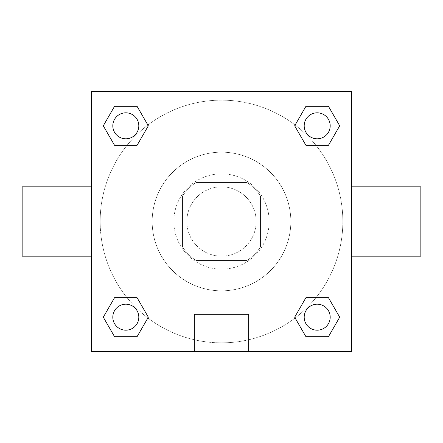 <?xml version="1.0" encoding="UTF-8"?>
<svg xmlns="http://www.w3.org/2000/svg" width="443" height="443" viewBox="0 0 443 443"><rect width="100%" height="100%" fill="white"/><g stroke="black" fill="none" stroke-linecap="round" stroke-linejoin="round"><path stroke-width="0.33" stroke-dasharray="2.21 1.66" d="M256.17 221.5A34.67 34.67 0 0 0 204.168 191.476A34.67 34.67 0 0 0 204.168 251.524A34.67 34.67 0 0 0 256.17 221.5A34.67 34.67 0 0 0 204.168 191.476A34.67 34.67 0 0 0 204.168 251.524A34.67 34.67 0 0 0 256.17 221.5M246.928 260.501L196.072 260.501A46.559 46.559 0 0 1 182.499 246.928L182.499 196.072A46.559 46.559 0 0 1 196.072 182.499L246.928 182.499A46.559 46.559 0 0 1 260.501 196.072L260.501 246.928A46.559 46.559 0 0 1 246.928 260.501L196.072 260.501A46.559 46.559 0 0 1 182.499 246.928L182.499 196.072A46.559 46.559 0 0 1 196.072 182.499L246.928 182.499A46.559 46.559 0 0 1 260.501 196.072L260.501 246.928A46.559 46.559 0 0 1 246.928 260.501M221.5 173.828A47.672 47.672 0 0 1 262.782 245.333A47.672 47.672 0 0 1 180.218 245.333A47.672 47.672 0 0 1 221.5 173.828A47.672 47.672 0 0 0 173.828 221.5A47.672 47.672 0 0 0 221.5 269.172A47.672 47.672 0 0 0 269.172 221.5A47.672 47.672 0 0 0 221.5 173.828M290.841 221.5A69.341 69.341 0 0 0 186.83 161.451A69.341 69.341 0 0 0 186.83 281.549A69.341 69.341 0 0 0 290.841 221.5A69.341 69.341 0 0 0 186.83 161.451A69.341 69.341 0 0 0 186.83 281.549A69.341 69.341 0 0 0 290.841 221.5M127.052 145.315L114.554 145.315L127.052 145.315L114.554 145.315L103.291 125.812L114.554 106.309L137.07 106.309L148.333 125.812L137.07 145.315M137.07 297.685L148.333 317.188L137.07 297.685L148.333 317.188L137.07 297.685L148.333 317.188L137.07 336.691L114.554 336.691L103.291 317.188L114.554 297.685L127.052 297.685M91.491 351.509L91.491 91.491L351.509 91.491L351.509 351.509L91.491 351.509L91.491 91.491L351.509 91.491L351.509 351.509L91.491 351.509L91.491 91.491L351.509 91.491L351.509 351.509L91.491 351.509M305.93 145.315L294.667 125.812L305.93 145.315L294.667 125.812L305.93 145.315L294.667 125.812L305.93 106.309L328.446 106.309L339.709 125.812L328.446 145.315L315.948 145.315M315.948 297.685L328.446 297.685L315.948 297.685L328.446 297.685L339.709 317.188L328.446 336.691L305.93 336.691L294.667 317.188L305.93 297.685M233.417 91.491L209.583 91.496L233.417 91.491M342.843 221.5A121.343 121.343 0 0 0 160.826 116.415A121.343 121.343 0 0 0 160.826 326.585A121.343 121.343 0 0 0 342.843 221.5A121.343 121.343 0 0 0 160.826 116.415A121.343 121.343 0 0 0 160.826 326.585A121.343 121.343 0 0 0 342.843 221.5M138.814 317.188A13.002 13.002 0 0 0 119.311 305.93A13.002 13.002 0 0 0 119.311 328.446A13.002 13.002 0 0 0 138.814 317.188A13.002 13.002 0 0 0 119.311 305.93A13.002 13.002 0 0 0 119.311 328.446A13.002 13.002 0 0 0 138.814 317.188A13.002 13.002 0 0 0 119.311 305.93A13.002 13.002 0 0 0 119.311 328.446A13.002 13.002 0 0 0 138.814 317.188A13.002 13.002 0 0 0 119.311 305.93A13.002 13.002 0 0 0 119.311 328.446A13.002 13.002 0 0 0 138.814 317.188A13.002 13.002 0 0 0 119.311 305.93A13.002 13.002 0 0 0 119.311 328.446A13.002 13.002 0 0 0 138.814 317.188M138.814 125.812A13.002 13.002 0 0 0 119.311 114.554A13.002 13.002 0 0 0 119.311 137.07A13.002 13.002 0 0 0 138.814 125.812A13.002 13.002 0 0 0 119.311 114.554A13.002 13.002 0 0 0 119.311 137.07A13.002 13.002 0 0 0 138.814 125.812A13.002 13.002 0 0 0 119.311 114.554A13.002 13.002 0 0 0 119.311 137.07A13.002 13.002 0 0 0 138.814 125.812A13.002 13.002 0 0 0 119.311 114.554A13.002 13.002 0 0 0 119.311 137.07A13.002 13.002 0 0 0 138.814 125.812A13.002 13.002 0 0 0 119.311 114.554A13.002 13.002 0 0 0 119.311 137.07A13.002 13.002 0 0 0 138.814 125.812M330.19 125.812A13.002 13.002 0 0 0 310.687 114.554A13.002 13.002 0 0 0 310.687 137.07A13.002 13.002 0 0 0 330.19 125.812A13.002 13.002 0 0 0 310.687 114.554A13.002 13.002 0 0 0 310.687 137.07A13.002 13.002 0 0 0 330.19 125.812A13.002 13.002 0 0 0 310.687 114.554A13.002 13.002 0 0 0 310.687 137.07A13.002 13.002 0 0 0 330.19 125.812A13.002 13.002 0 0 0 310.687 114.554A13.002 13.002 0 0 0 310.687 137.07A13.002 13.002 0 0 0 330.19 125.812A13.002 13.002 0 0 0 310.687 114.554A13.002 13.002 0 0 0 310.687 137.07A13.002 13.002 0 0 0 330.19 125.812M304.186 317.188A13.002 13.002 0 0 1 323.689 305.93A13.002 13.002 0 0 1 323.689 328.446A13.002 13.002 0 0 1 304.186 317.188A13.002 13.002 0 0 1 323.689 305.93A13.002 13.002 0 0 1 323.689 328.446A13.002 13.002 0 0 1 304.186 317.188M248.484 351.509L194.516 351.509L248.484 351.509L194.516 351.509L248.484 351.509L248.484 314.486L194.516 314.486L248.484 314.486L194.516 314.486L248.484 314.486L248.484 351.509M91.491 221.5L91.491 186.83L91.491 221.5M351.509 221.5L351.509 186.83L351.509 221.5M420.85 186.83L420.85 256.17M22.15 256.17L22.15 186.83M114.554 336.691L103.291 317.188L114.554 297.685L103.291 317.188L114.554 297.685L103.291 317.188L114.554 336.691L103.291 317.188L114.554 336.691L137.07 336.691L114.554 336.691M148.333 317.188L137.07 336.691L148.333 317.188M294.667 125.812L305.93 106.309L328.446 106.309L339.709 125.812L328.446 145.315L339.709 125.812L328.446 145.315L339.709 125.812L328.446 106.309L339.709 125.812L328.446 106.309L305.93 106.309L294.667 125.812M114.554 145.315L103.291 125.812L114.554 106.309L137.07 106.309L148.333 125.812L137.07 106.309L148.333 125.812L137.07 106.309L114.554 106.309L103.291 125.812L114.554 106.309L103.291 125.812L114.554 145.315M305.93 336.691L294.667 317.188L305.93 336.691L294.667 317.188L305.93 336.691L328.446 336.691L305.93 336.691M328.446 297.685L339.709 317.188L328.446 336.691L339.709 317.188L328.446 336.691L339.709 317.188L328.446 297.685M351.504 221.5L351.504 209.583L351.504 221.5M91.496 221.5L91.496 209.583L91.496 221.5M330.19 317.188A13.002 13.002 0 0 0 310.687 305.93A13.002 13.002 0 0 0 310.687 328.446A13.002 13.002 0 0 0 330.19 317.188A13.002 13.002 0 0 0 310.687 305.93A13.002 13.002 0 0 0 310.687 328.446A13.002 13.002 0 0 0 330.19 317.188A13.002 13.002 0 0 0 310.687 305.93A13.002 13.002 0 0 0 310.687 328.446A13.002 13.002 0 0 0 330.19 317.188M194.516 314.486L194.516 351.509L194.516 314.486"/><path stroke-width="0.66" d="M137.07 145.315L114.554 145.315L103.291 125.812L114.554 106.309L137.07 106.309L148.333 125.812L137.07 145.315L114.554 145.315L127.052 145.315M127.052 297.685L137.07 297.685L148.333 317.188L137.07 336.691L114.554 336.691L103.291 317.188L114.554 297.685L137.07 297.685M315.948 145.315L305.93 145.315L294.667 125.812L305.93 106.309L328.446 106.309L339.709 125.812L328.446 145.315L305.93 145.315M305.93 297.685L328.446 297.685L339.709 317.188L328.446 336.691L305.93 336.691L294.667 317.188L305.93 297.685L328.446 297.685L315.948 297.685M351.509 256.17L420.85 256.17L420.85 186.83L351.509 186.83M91.491 186.83L22.15 186.83L22.15 256.17L91.491 256.17M91.491 91.491L351.509 91.491L351.509 351.509L91.491 351.509L91.491 91.491M328.446 336.691L305.93 336.691L328.446 336.691M330.19 317.188A13.002 13.002 0 0 0 310.687 305.93A13.002 13.002 0 0 0 310.687 328.446A13.002 13.002 0 0 0 330.19 317.188M137.07 336.691L114.554 336.691L137.07 336.691M138.814 317.188A13.002 13.002 0 0 0 119.311 305.93A13.002 13.002 0 0 0 119.311 328.446A13.002 13.002 0 0 0 138.814 317.188M305.93 106.309L328.446 106.309L305.93 106.309M330.19 125.812A13.002 13.002 0 0 0 310.687 114.554A13.002 13.002 0 0 0 310.687 137.07A13.002 13.002 0 0 0 330.19 125.812M114.554 106.309L137.07 106.309L114.554 106.309M138.814 125.812A13.002 13.002 0 0 0 119.311 114.554A13.002 13.002 0 0 0 119.311 137.07A13.002 13.002 0 0 0 138.814 125.812"/></g></svg>
